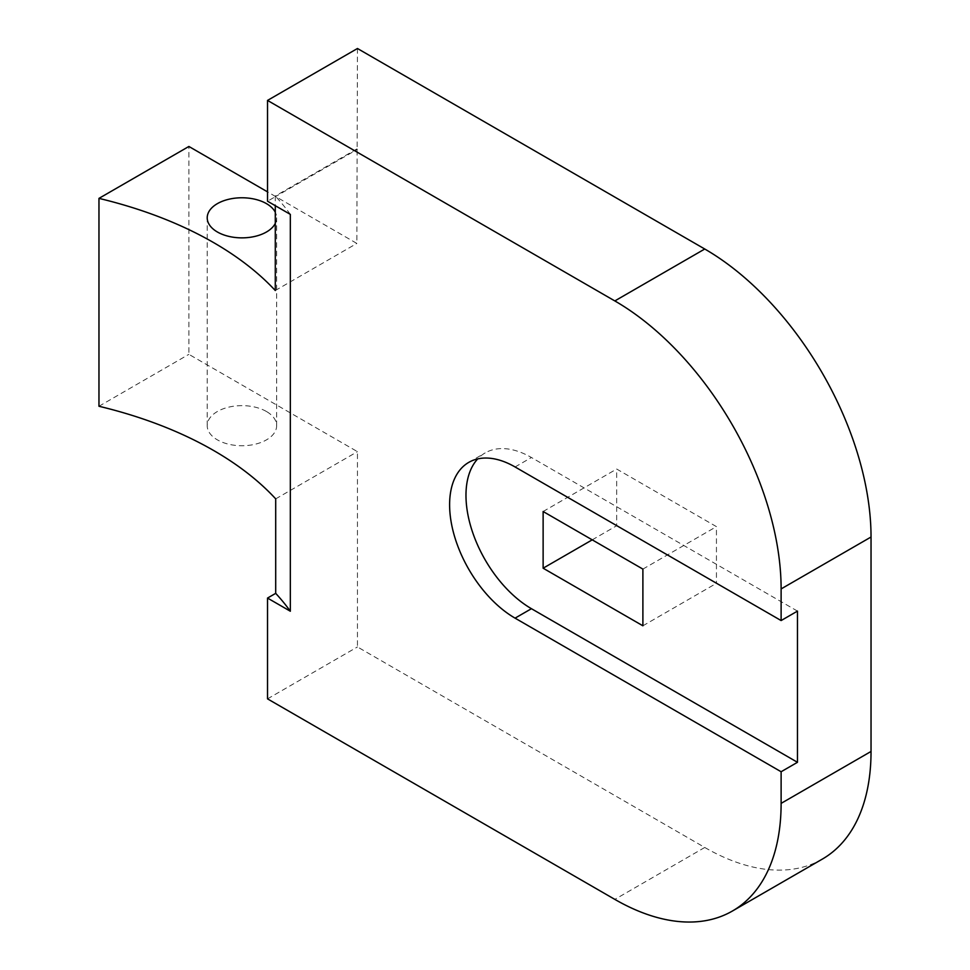 <?xml version="1.0" encoding="UTF-8"?>
<svg xmlns="http://www.w3.org/2000/svg" width="970" height="970" viewBox="0 0 970 970"><rect width="100%" height="100%" fill="white"/><g stroke="black" fill="none" stroke-linecap="round" stroke-linejoin="round"><path stroke-width="0.73" stroke-dasharray="4.85 3.64" d="M797.473 611.112L531.439 457.513A92.574 53.447 -120 0 0 485.145 452.929A92.574 53.447 -120 0 0 477.689 458.919M266.471 411.51A34.714 20.043 0 0 0 228.641 407.17A34.714 20.043 0 0 0 207.216 425.684A34.714 20.043 0 0 0 217.377 439.859A34.714 20.043 0 0 0 255.219 444.212A34.714 20.043 0 0 0 276.644 425.684A34.714 20.043 0 0 0 266.471 411.51M592.221 539.853L616.678 525.728L616.678 469.031L716.442 526.637L716.442 583.334L616.678 525.728M543.127 511.505L616.678 469.031M822.33 859.105A235.152 135.764 60 0 1 704.753 847.465L357.457 646.941L357.457 451.656L188.883 354.341L188.883 146.47M357.457 48.5L356.851 243.434L267.526 191.866M642.892 569.099L716.442 526.637M356.851 148.944L275.286 196.037A353.795 204.27 180 0 1 275.698 196.498L357.457 149.295M275.286 196.037L275.286 205.688M290.333 214.382A353.795 204.27 0 0 0 275.698 196.498L267.526 201.214M98.964 406.26L188.883 354.341M275.286 290.527L356.851 243.434M275.286 223.379A34.714 20.043 0 0 0 276.644 217.813A34.714 20.043 0 0 0 275.286 212.248M275.698 498.859L357.457 451.656M267.526 698.861L357.457 646.941M642.892 625.795L716.442 583.334M515.07 466.958L531.439 457.513M704.753 847.465L614.834 899.384M468.777 462.375L485.145 452.929M207.216 425.684L207.216 217.813M276.644 425.684L276.644 217.813"/><path stroke-width="1.45" d="M477.689 458.919A92.574 53.447 -120 0 0 465.976 495.306A92.574 53.447 -120 0 0 531.439 608.699L797.473 762.299L797.473 611.112L781.117 620.558L515.07 466.958A92.574 53.447 -120 0 0 468.777 462.375A92.574 53.447 -120 0 0 449.607 504.764A92.574 53.447 -120 0 0 515.07 618.145L781.117 771.744L781.117 803.378L871.036 751.459A235.152 135.764 60 0 1 822.33 859.105L732.411 911.024A235.152 135.764 -120 0 0 781.117 803.378M275.286 212.248A34.714 20.043 0 0 0 266.471 203.639A34.714 20.043 0 0 0 228.641 199.299A34.714 20.043 0 0 0 207.216 217.813A34.714 20.043 0 0 0 217.377 231.988A34.714 20.043 0 0 0 275.286 223.379M543.127 568.202L543.127 511.505L642.892 569.099L642.892 625.795L543.127 568.202L592.221 539.853M704.753 249.011A235.152 135.764 60 0 1 871.036 537.016L781.117 588.923A235.152 135.764 -120 0 0 614.834 300.93L704.753 249.011L357.457 48.5L267.526 100.419L267.526 201.214L290.333 214.382L290.333 611.233L267.526 598.066L267.526 698.861L614.834 899.384A235.152 135.764 -120 0 0 732.411 911.024M871.036 537.016L871.036 751.459M267.526 191.866L188.883 146.47L98.964 198.377L98.964 406.26A353.795 204.27 180 0 1 275.698 498.859L275.698 593.349A353.795 204.27 180 0 1 290.333 611.233M781.117 588.923L781.117 620.558M614.834 300.93L267.526 100.419M275.286 205.688L275.286 290.527A353.795 204.27 0 0 0 98.964 198.377M267.526 598.066L275.698 593.349M797.473 762.299L781.117 771.744M515.07 618.145L531.439 608.699"/></g></svg>
